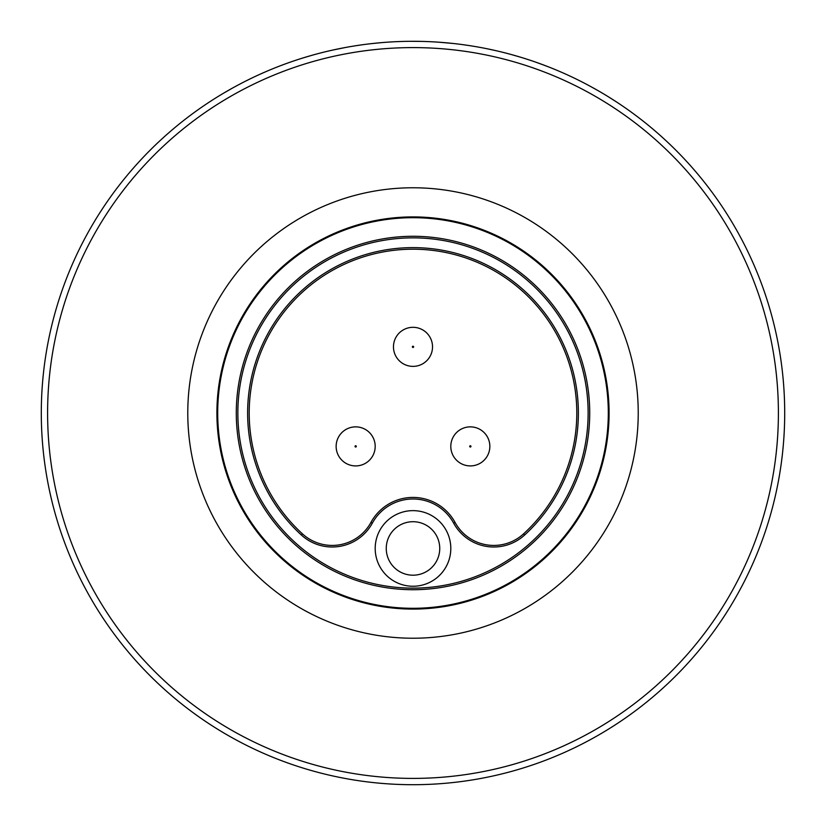<?xml version="1.0" encoding="UTF-8"?>
<svg xmlns="http://www.w3.org/2000/svg" width="826" height="826" viewBox="0 0 826 826"><rect width="100%" height="100%" fill="white"/><g stroke="black" fill="none" stroke-linecap="round" stroke-linejoin="round"><path stroke-width="1.24" d="M233.861 87.319L235.926 86.183M224.496 92.646L233.097 87.732M237.888 85.13L241.316 83.323M251.455 78.243L253.582 77.221M241.822 83.065L244.042 81.919M245.559 81.154L250.753 78.584M260.045 74.226L266.457 71.408M267.149 71.108L268.347 70.602M288.852 62.642L291.826 61.609M298.867 59.255L300.633 58.687M300.148 58.842L302.966 57.965M307.169 56.684L313.746 54.795M302.533 58.099L310.7 55.652M331.907 50.252L345.206 47.536M327.715 51.212L329.027 50.913M331.009 50.458L331.556 50.334M351.05 46.493L356.977 45.544M358.587 45.306L359.806 45.131M350.699 46.555L351.453 46.432M353.569 46.08L354.323 45.957M360.508 45.027L363.729 44.583M356.605 45.606L362.428 44.759M363.688 44.583L364.369 44.49M370.657 43.716L380.507 42.725M370.296 43.757L371.225 43.654M373.197 43.437L373.961 43.355M380.177 42.756L380.879 42.694M382.438 42.56L383.409 42.477M376.243 43.117L382.097 42.591M383.367 42.487L384.059 42.425M410.935 41.31L421.941 41.403M429.933 41.682L434.208 41.909M454.93 43.675L457.377 43.954M438.09 42.147L452.607 43.417M442.55 42.477L445.152 42.694M445.627 42.735L447.682 42.921M460.03 44.284L460.557 44.356M462.002 44.542L465.833 45.079M477.779 46.989L477.789 46.989A371.7 371.7 0 0 0 474.372 46.401L474.372 46.401M486.628 48.662L495.497 50.572M499.358 51.47A371.7 371.7 0 0 0 495.414 50.551M503.354 52.451L507.102 53.411M518.026 56.447L520.287 57.118M507.66 53.556L510.065 54.196M511.707 54.65L520.648 57.231M528.836 59.813L526.234 58.966M526.069 58.914L524.138 58.305M524.097 58.295L524.097 58.295A371.7 371.7 0 0 0 521.505 57.49M536.043 62.26L545.346 65.657M535.713 62.136L536.435 62.394M538.449 63.106L539.182 63.375M546.895 66.256L548.051 66.699M541.34 64.16L548.701 66.958M557.044 70.344A371.7 371.7 0 0 0 555.382 69.652M552.811 68.599L555.557 69.725M577.901 79.874A371.7 371.7 0 0 0 574.669 78.294M590.621 86.482L598.127 90.684M609.681 97.602L616.619 102.032M605.51 95.042L607.647 96.343M609.082 97.231L609.598 97.54M609.598 97.551L616.929 102.238M623.279 106.502A371.7 371.7 0 0 0 620.305 104.479M784.7 413A371.7 371.7 0 0 0 413 41.3A371.7 371.7 0 0 0 41.3 413A371.7 371.7 0 0 0 413 784.7A371.7 371.7 0 0 0 784.7 413A371.7 371.7 0 0 0 413 41.3A371.7 371.7 0 0 0 41.3 413A371.7 371.7 0 0 0 413 784.7A371.7 371.7 0 0 0 784.7 413M638.23 413A225.23 225.23 0 0 1 300.385 608.05A225.23 225.23 0 0 1 300.385 217.95A225.23 225.23 0 0 1 638.23 413M216.908 413A196.092 196.092 0 0 0 511.046 582.815A196.092 196.092 0 0 0 511.046 243.185A196.092 196.092 0 0 0 216.908 413M217.703 413A195.297 195.297 0 0 1 510.654 243.866A195.297 195.297 0 0 1 510.654 582.134A195.297 195.297 0 0 1 217.703 413M236.288 413A176.712 176.712 0 0 0 501.361 566.037A176.712 176.712 0 0 0 501.361 259.963A176.712 176.712 0 0 0 236.288 413M237.857 413A175.143 175.143 0 0 1 500.566 261.326A175.143 175.143 0 0 1 500.566 564.674A175.143 175.143 0 0 1 237.857 413M413 586.253A37.8 37.8 0 0 1 380.259 529.549A37.8 37.8 0 0 1 445.741 529.549A37.8 37.8 0 0 1 413 586.253M453.67 523.157A45.678 45.678 0 0 0 524.613 535.031A165.376 165.376 0 0 0 531.665 297.814A165.376 165.376 0 0 0 294.335 297.814A165.376 165.376 0 0 0 301.387 535.031A45.678 45.678 0 0 0 372.33 523.157A46.308 46.308 0 0 1 453.67 523.157L455.054 522.414A47.877 47.877 0 0 0 370.946 522.414A44.098 44.098 0 0 1 302.45 533.864A163.796 163.796 0 0 1 295.471 298.909A163.796 163.796 0 0 1 530.529 298.909A163.796 163.796 0 0 1 523.55 533.864A44.098 44.098 0 0 1 455.054 522.414M413 575.195A26.742 26.742 0 0 0 436.159 535.083A26.742 26.742 0 0 0 389.841 535.083A26.742 26.742 0 0 0 413 575.195M393.465 346.848A19.535 19.535 0 0 0 422.767 363.76A19.535 19.535 0 0 0 422.767 329.935A19.535 19.535 0 0 0 393.465 346.848A19.535 19.535 0 0 0 422.767 363.76A19.535 19.535 0 0 0 422.767 329.935A19.535 19.535 0 0 0 393.465 346.848M336.141 446.391A19.535 19.535 0 0 0 365.433 463.303A19.535 19.535 0 0 0 365.433 429.479A19.535 19.535 0 0 0 336.141 446.391A19.535 19.535 0 0 0 365.433 463.303A19.535 19.535 0 0 0 365.433 429.479A19.535 19.535 0 0 0 336.141 446.391M450.8 446.391A19.535 19.535 0 0 0 480.092 463.303A19.535 19.535 0 0 0 480.092 429.479A19.535 19.535 0 0 0 450.8 446.391A19.535 19.535 0 0 0 480.092 463.303A19.535 19.535 0 0 0 480.092 429.479A19.535 19.535 0 0 0 450.8 446.391M333.074 49.994L340.25 48.486M340.601 48.414L341.314 48.28M411.4 41.3L416.376 41.31M474.475 46.421L472.389 46.08M468.786 45.513L469.849 45.678M463.562 44.759L469.034 45.544M778.402 413A365.402 365.402 0 0 0 413 47.598A365.402 365.402 0 0 0 47.598 413A365.402 365.402 0 0 0 413 778.402A365.402 365.402 0 0 0 778.402 413M524.613 535.031L523.55 533.864M301.387 535.031L302.45 533.864M370.946 522.414L372.33 523.157M412.37 346.848A0.63 0.63 0 0 1 413.32 346.3A0.63 0.63 0 0 1 413.32 347.395A0.63 0.63 0 0 1 412.37 346.848M355.035 446.391A0.63 0.63 0 0 1 355.985 445.844A0.63 0.63 0 0 1 355.985 446.938A0.63 0.63 0 0 1 355.035 446.391M469.705 446.391A0.63 0.63 0 0 1 470.644 445.844A0.63 0.63 0 0 1 470.644 446.938A0.63 0.63 0 0 1 469.705 446.391"/></g></svg>
